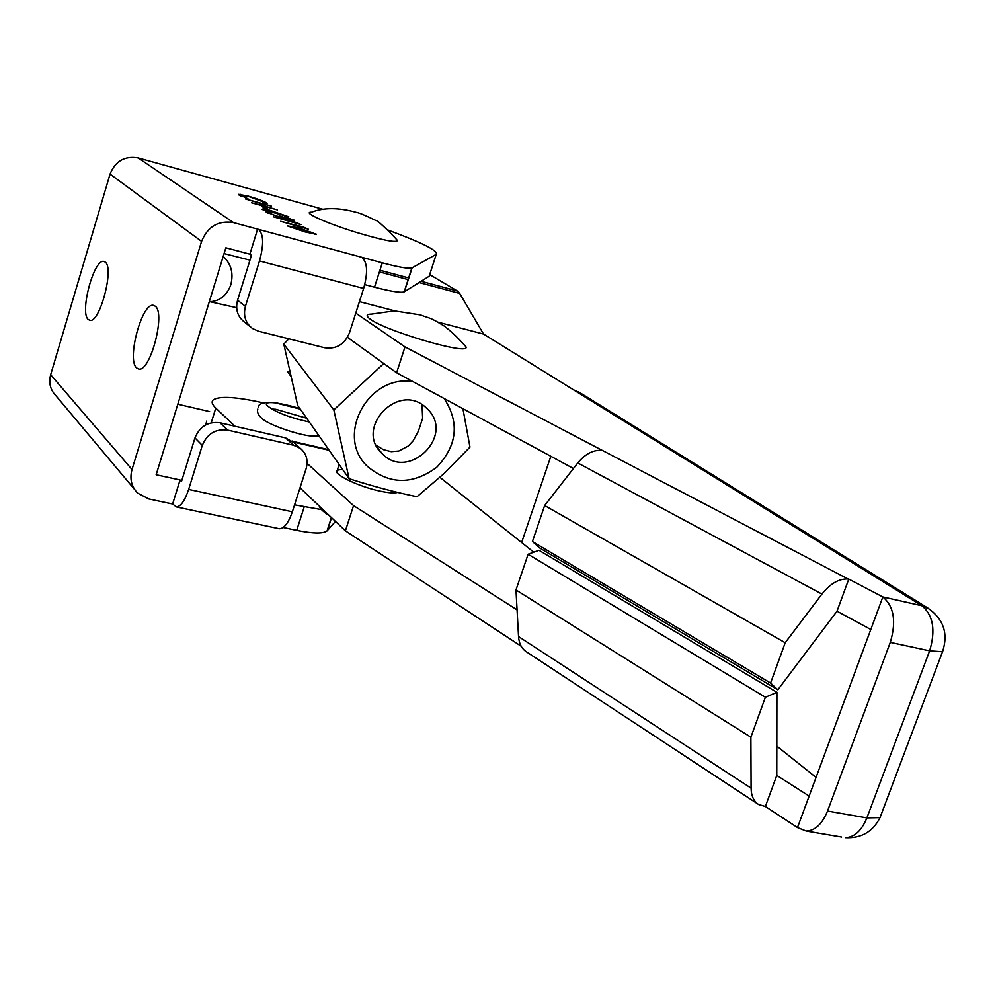 <?xml version="1.0" encoding="UTF-8"?>
<svg xmlns="http://www.w3.org/2000/svg" width="995" height="995" viewBox="0 0 995 995"><rect width="100%" height="100%" fill="white"/><g stroke="black" fill="none" stroke-linecap="round" stroke-linejoin="round"><path stroke-width="1.49" d="M88.219 319.445C79.426 312.442 94.065 258.227 103.928 261.461L105.283 262.145C114.45 268.202 99.674 323.649 89.811 320.303L88.219 319.445M136.613 367.914C126.477 359.705 142.074 301.908 153.528 305.378L155.295 306.249C165.854 313.363 150.158 372.565 138.678 369.008L136.613 367.914M323.823 209.51L138.181 157.919L233.576 222.619C218.427 220.181 207.756 226.437 201.587 241.375L132.012 469.516C129.537 478.769 131.427 486.63 137.658 493.122L148.728 498.943L172.632 504.017L176.339 506.915C180.729 506.629 184.834 500.796 188.652 489.416L292.356 511.791C288.488 522.922 284.16 528.569 279.359 528.743L278.625 528.594M283.177 527.487L296.697 530.36C312.99 533.656 323.126 533.83 327.069 530.895L335.452 521.405M303.226 226.984L308.288 229.186L280.64 221.325L303.226 226.984M291.174 219.198L284.383 216.363L294.271 220.542L277.792 216.649L265.578 211.636L270.876 212.532L271.685 213.054L268.812 213.054L276.734 216.064L280.291 216.674L279.52 215.828L288.898 219.236L291.174 219.198M261.598 206.064L267.68 208.95L261.598 206.064M266.361 202.756L267.108 203.751L264.794 203.652L262.568 202.793L264.309 202.843L263.7 202.01L249.086 196.637L241.449 195.219L248.514 199.162L238.663 194.336L248.501 196.202C257.008 198.652 262.966 200.841 266.361 202.756L266.088 203.652L264.421 202.756M233.576 222.619L382.304 262.842C398.647 267.17 408.497 268.886 411.868 267.966L436.245 254.334C438.36 250.827 422.154 242.68 387.627 229.907M245.504 198.963L271.299 206.064L261.523 203.652L266.013 206.475L277.418 209.895L251.449 202.744L263.352 205.741L258.874 202.918L245.504 198.963M262.991 207.905L288.861 216.81L261.934 209.423L267.207 210.579L262.991 207.905M295.95 222.432L300.963 224.609L273.513 216.798L295.95 222.432M287.443 225.915L298.45 227.768L316.261 234.273L305.017 231.91L287.443 225.915M172.632 504.017L180.07 479.963L181.488 481.518L194.97 437.912C199.796 426.37 208.142 421.333 220.032 422.8L227.606 430.101L293.674 445.25L300.39 448.397C306.472 453.608 308.375 460.399 306.099 468.732L292.356 511.791M227.606 430.101C215.617 428.634 207.184 433.721 202.308 445.374L188.652 489.416M220.032 422.8L285.528 437.887L294.06 442.7M321.547 509.602L294.57 504.851M180.07 479.963L156.153 474.764L225.84 247.805L249.869 254.173L257.618 229.124M364.742 284.607L374.506 287.207C390.848 291.435 400.724 293.003 404.157 291.896L429.144 276.274L429.641 274.732M134.735 489.627L55.894 395.699C50.31 389.866 48.556 382.864 50.67 374.717L132.012 469.516M201.587 241.375L110.047 174.113L50.67 374.717M110.047 174.113C115.358 161.028 124.736 155.63 138.181 157.919M209.634 411.594L177.819 404.219M249.869 254.173L251.461 255.292L237.569 300.204L245.429 306.323L259.496 260.951C263.75 245.23 263.663 234.982 259.222 230.193M245.429 306.323C243.066 315.626 245.429 323.014 252.494 328.512L258.451 331.198L324.631 347.752C336.298 349.394 344.581 344.407 349.481 332.803L363.635 288.463L259.496 260.951M362.503 258.103C367.491 262.966 367.864 273.09 363.635 288.463M250.479 326.907L244.596 322.193C237.581 316.746 235.23 309.42 237.569 300.204M239.173 195.157L241.35 195.443L241.064 196.214M240.168 195.256L240.454 194.361M261.287 204.435L261.523 203.652M264.023 207.594L264.272 206.798M267.245 209.634L269.906 211.326L281.299 214.447L267.245 209.634L266.996 210.442M291.485 219.845L292.891 220.48M293.649 220.579L293.861 219.932M266.585 212.607L268.277 212.918M280.192 217.009L281.933 217.495L282.232 216.562M288.177 226.325L289.906 226.636M313.301 233.526L314.88 234.235M315.626 234.322L315.838 233.651M313.102 232.929L299.321 228.315L290.018 226.288L304.147 231.362L313.102 232.929M397.614 492.401C394.455 493.408 388.411 492.935 379.481 490.995C357.566 486.306 331.621 473.446 337.28 470.225L342.467 469.217M234.969 426.246L215.791 408.087C212.034 404.467 211.189 401.731 213.278 399.853C219.559 395.811 236.3 396.831 263.513 402.913M206.699 421.084L205.754 424.89M770.565 683.043L777.841 689.796L837.006 611.191L848.772 579.102L848.063 579.003C838.972 578.58 830.253 583.605 821.92 594.077L785.204 642.733L770.565 683.043L532.424 541.529L544.651 505.522L785.204 642.733M532.424 541.529L539.763 548.046L777.841 689.796M347.466 337.33L396.607 372.777L404.99 346.907L602.311 450.387C593.493 449.603 585.309 453.795 577.759 462.949L544.651 505.522M837.006 611.191L870.799 629.487L809.146 796.075L776.772 775.428L765.379 806.485L797.48 827.566L806.211 831.061C815.141 830.663 822.243 823.984 827.529 811.049L866.881 817.915L929.641 650.842L890.289 642.372C896.483 621.552 893.995 606.403 882.839 596.938L848.772 579.102M929.915 609.338L921.818 605.719L882.839 596.938L870.799 629.487M809.146 796.075L797.48 827.566M404.99 346.907L355.762 313.114M396.607 372.777L573.443 468.508M943.434 649.362L942.539 651.725L929.641 650.842C935.797 630.221 933.198 615.171 921.818 605.719L483.545 334.059L459.702 293.45L457.476 291.05L429.691 274.583M457.476 291.05L421.146 281.286L457.476 291.075M379.941 270.242L408.659 277.928M300.005 487.836L345.402 530.82L521.169 646.203M517.077 609.86L353.561 505.622L345.402 530.82M353.561 505.622L307.069 463.347M890.289 642.372L827.529 811.049M573.381 389.741L579.687 392.565M550.844 456.27L521.629 542.524L439.939 477.364M816.049 777.393L776.821 746.101M533.743 552.2L521.629 542.524M765.379 806.485L758.65 804.52C753.762 801.385 751.237 795.925 751.088 788.152L518.544 636.551C519.042 643.665 521.741 648.79 526.604 651.924L757.867 803.997M359.431 301.634L394.779 310.875M438.111 322.193L483.545 334.059M602.311 450.387L848.063 579.003M776.772 775.428L776.921 692.309L765.391 697.246L750.877 737.195L751.088 788.152M750.877 737.195L515.982 589.96L528.109 554.24L765.391 697.246M776.921 692.309L538.991 550.297L528.109 554.24M515.982 589.96L518.544 636.551M444.118 398.485C459.765 422.514 457.29 445.474 436.681 467.351C412.39 485.075 389.269 484.714 367.317 466.282C335.004 436.108 368.026 374.17 412.875 381.582M462.924 408.671L469.976 447.091L444.541 473.135L417.004 496.729C395.948 492.45 373.312 486.431 349.108 478.694L333.835 409.89L383.759 363.511M427.9 409.442L425.3 406.992C398.062 382.279 354.879 427.688 381.458 453.011L382.515 454.068C408.883 481.02 454.839 435.897 427.9 409.442M349.108 478.694L297.679 405.413L283.799 344.133L333.835 409.89M288.861 338.797L283.799 344.133M376.122 445.151L383.324 449.628L391.234 451.655L398.871 450.996L408.298 446.009L413.099 440.847L418.447 431.046L422.639 418.223L422.017 404.642M463.658 344.233L465.735 346.484C472.973 357.056 379.045 329.295 368.448 317.641C366.048 315.328 367.055 314.146 371.471 314.109L394.368 310.888L420.3 314.88C431.693 319.171 429.056 316.796 444.168 325.999C457.401 336.148 463.608 344.544 465.735 346.484M396.234 239.347L397.353 240.653C395.811 242.792 382.503 240.156 357.429 232.706C326.92 223.465 301.236 211.86 311.534 212.184C323.823 207.408 338.748 207.47 356.322 212.358M300.266 409.094L275.453 402.863C268.401 402.055 265.454 402.788 266.61 405.077C273.799 411.532 288.04 417.191 309.345 422.029M288.127 416.233L297.779 419.293M287.804 371.72L290.54 375.899M202.308 445.374L194.97 437.912M293.674 445.25L285.528 437.887M304.196 506.94L296.697 530.36M382.304 262.842L374.506 287.207M412.104 267.854L404.38 291.784M436.245 254.334L429.144 276.274M331.522 517.686L327.355 530.609M215.791 408.087L211.214 422.825M293.314 442.029L329.158 450.262M379.406 271.896L408.298 279.645M419.119 282.555L459.702 293.45M881.271 814.358L880.028 817.629L866.881 817.915C861.595 830.738 854.419 837.317 845.352 837.678C861.272 838.462 872.826 831.783 880.028 817.629L942.539 651.725C948.509 633.579 943.596 619.002 927.8 607.995L578.319 391.719M841.633 837.044L806.211 831.061M821.92 594.077L577.759 462.949M306.659 418.198L275.802 409.281L271.56 408.995M223.203 256.399C231.25 263.961 233.763 273.501 230.728 285.018C226.997 295.105 220.38 300.652 210.903 301.672L209.298 301.696M411.868 267.966L404.157 291.896M331.385 517.549L327.069 530.895M279.359 528.743L176.339 506.915M300.39 448.397L292.194 441.021M268.351 212.681L268.152 213.353M292.505 441.307L328.711 449.628M418.447 431.022L422.639 418.223M377.254 447.364L382.515 454.068M319.532 506.318C319.718 508.445 323.139 511.679 329.78 516.044M336.758 471.866L339.133 464.466M397.353 240.653C398.808 241.113 376.607 218.763 376.185 220.654C365.563 215.455 358.996 212.706 356.459 212.395M300.167 408.945C295.813 407.03 287.269 404.903 274.533 402.54M319.171 436.021L311.46 436.021C300.627 435.325 271.797 426.295 262.854 419.268C258.364 415.425 256.685 412.005 257.817 408.995M274.035 402.478C263.327 401.992 258.078 403.696 258.277 407.589M266.61 405.077L267.58 406.209M249.956 260.143L224.074 253.576M236.636 307.691L209.323 301.597"/></g></svg>
